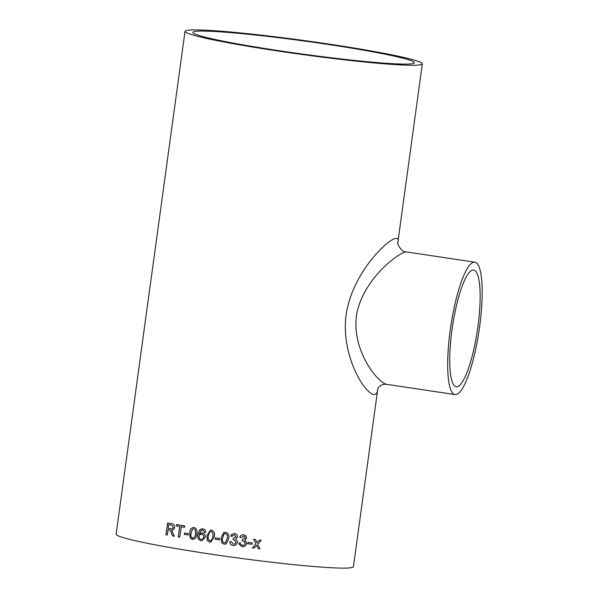 <?xml version="1.0" encoding="UTF-8"?>
<svg xmlns="http://www.w3.org/2000/svg" width="598" height="598" viewBox="0 0 598 598"><rect width="100%" height="100%" fill="white"/><g stroke="black" fill="none" stroke-linecap="round" stroke-linejoin="round"><path stroke-width="0.9" d="M279.094 50.703A111.811 6.578 7.8 0 0 414.444 62.76A111.811 6.578 7.8 0 0 304.561 41.068A111.811 6.578 7.8 0 0 192.892 32.412A111.811 6.578 7.8 0 0 279.094 50.703M211.4 530.149C214.121 531.263 215.086 533.438 214.286 536.675L210.847 542.109L209.763 542.087L207.357 540.57L206.908 535.569L210.391 530.127L211.699 530.209M277.352 50.927A119.757 7.049 7.8 0 0 422.315 63.837A119.757 7.049 7.8 0 0 304.629 40.604A119.757 7.049 7.8 0 0 185.021 31.335A119.757 7.049 7.8 0 0 277.352 50.927M185.021 31.335L116.139 534.171A119.757 7.049 7.8 0 0 208.47 553.77A119.757 7.049 7.8 0 0 353.44 566.68L377.816 388.73M247.893 542.364A119.757 7.049 7.8 0 0 252.259 542.932L252.072 544.292A119.757 7.049 7.8 0 1 247.707 543.724L247.893 542.364M240.441 542.917L240.785 544.33L242.362 545.324C243.827 545.413 244.709 544.733 245.008 543.283L244.477 541.489L242.093 540.831L242.437 539.486L245.113 538.021L244.739 536.705L243.55 536.1L241.315 537.647L239.82 537.288C240.456 535.434 241.749 534.582 243.685 534.732L245.845 535.778L246.63 538.17L244.702 540.3L245.733 540.936L246.511 543.5C245.957 545.78 244.492 546.841 242.123 546.677L239.08 544.247L238.901 542.857L240.441 542.917L240.785 544.33M231.359 541.668L233.28 544.09C234.752 544.187 235.634 543.507 235.926 542.065L234.02 539.568L233.018 539.59L233.362 538.252L236.031 536.795L234.468 534.866L232.674 535.524L232.233 536.406L230.746 536.04L231.688 534.41L234.61 533.498C236.576 533.85 237.556 535.001 237.556 536.959L235.627 539.075L237.473 541.496L237.443 542.281C236.883 544.561 235.418 545.615 233.041 545.443C230.94 545.032 229.864 543.754 229.826 541.609L231.359 541.668M236.038 536.787L234.468 534.859L232.674 535.516M237.556 536.944L235.627 539.067M225.73 532.25C228.503 533.349 229.483 535.516 228.675 538.761L226.238 543.859L224.093 544.187L221.626 542.678L221.148 537.684L223.988 532.392L225.73 532.25M215.34 537.834A119.757 7.049 7.8 0 0 219.668 538.469L219.481 539.822A119.757 7.049 7.8 0 1 215.153 539.194L215.34 537.834L215.153 539.194M204.232 532.302L203.873 531.009L202.617 530.187L203.911 531.009L204.232 532.302L205.705 532.377C205.667 530.396 204.71 529.223 202.857 528.849L199.792 529.738L201.997 528.796M202.617 530.187L201.294 530.351L199.418 534.066L202.363 532.938C204.456 533.536 205.398 534.978 205.189 537.281L201.84 540.801L201.055 540.756C198.274 539.807 197.22 537.714 197.901 534.477L199.792 529.738M201.728 532.9L202.363 532.938M194.081 527.466C196.675 528.587 197.587 530.762 196.802 533.999C196.682 537.348 195.232 539.149 192.444 539.403L190.164 537.871L189.775 532.87C189.902 529.499 191.338 527.698 194.081 527.466L193.46 527.414M193.094 539.448L190.216 537.871L189.828 532.87C189.955 529.499 191.39 527.698 194.133 527.466M184.423 532.99A119.757 7.049 7.8 0 0 188.392 533.648L188.206 535.008A119.757 7.049 7.8 0 1 184.236 534.35L184.423 532.99M181.157 526.726A119.757 7.049 7.8 0 0 184.513 527.294L184.7 525.934A119.757 7.049 7.8 0 1 176.619 524.558L176.432 525.919A119.757 7.049 7.8 0 0 179.699 526.479L178.271 536.907A119.757 7.049 7.8 0 0 179.729 537.154L181.224 526.726A119.615 7.034 7.8 0 0 184.513 527.279M168.023 529.701A119.757 7.049 7.8 0 0 169.413 529.948L170.086 530.127L172.665 535.935A119.757 7.049 7.8 0 0 174.28 536.219L171.574 530.179C173.226 530.224 174.242 529.32 174.638 527.466C174.728 525.149 173.771 523.893 171.753 523.706A119.757 7.049 7.8 0 1 167.567 522.958L165.952 534.747A119.757 7.049 7.8 0 0 167.298 534.986L168.105 529.708A119.615 7.034 7.8 0 0 169.496 529.955L169.413 529.948M256.871 545.884L256.617 545.376L254.143 548.097A119.757 7.049 7.8 0 1 252.349 547.865L255.929 543.941L253.679 539.269A119.757 7.049 7.8 0 0 255.473 539.501L257.028 542.73L259.502 540.009A119.757 7.049 7.8 0 0 261.281 540.233L257.716 544.165L259.958 548.829A119.757 7.049 7.8 0 1 258.179 548.605L256.871 545.884M377.801 388.767C376.344 411.192 339.425 363.397 346.145 314.832C352.94 265.99 402.716 225.02 397.857 242.429L422.315 63.837M477.899 326.74A58.985 12.595 -81.5 0 1 456.177 386.719A58.985 12.595 -81.5 0 1 452.477 326.515A58.985 12.595 -81.5 0 1 473.691 270.057A58.985 12.595 -81.5 0 1 477.899 326.74M474.872 262.201A66.931 14.292 -81.5 0 1 479.641 326.523A66.931 14.292 -81.5 0 1 454.996 394.575A66.931 14.292 -81.5 0 1 450.795 326.269A66.931 14.292 -81.5 0 1 474.872 262.201L406.289 251.908C400.899 251.354 364.675 276.62 356.954 312.821C350.249 349.337 377.951 382.787 386.42 384.282C379.924 383.968 378.056 388.132 377.749 388.894M252.356 547.858A119.615 7.034 7.8 0 0 254.12 548.082L256.617 545.376M258.172 548.598A119.615 7.034 7.8 0 0 259.928 548.815L257.716 544.165M261.251 540.218L257.693 544.15M255.451 539.486L257.028 542.73M172.665 535.935L170.086 530.127M170.161 530.127L169.496 529.955M172.74 535.943A119.615 7.034 7.8 0 0 174.28 536.212M167.649 522.973L165.952 534.747M166.035 534.754A119.615 7.034 7.8 0 0 167.298 534.978M171.619 525.081A119.757 7.049 7.8 0 1 168.726 524.566L168.808 524.566A119.615 7.034 7.8 0 0 171.693 525.081L173.308 527.264L171.693 525.081M171.454 528.879L170.804 528.804C172.045 529.163 172.852 528.647 173.226 527.257M170.886 528.804C172.119 529.17 172.927 528.654 173.308 527.264M168.726 524.566L168.21 528.34A119.757 7.049 7.8 0 0 170.804 528.804M176.694 524.573L176.432 525.919M176.507 525.926A119.615 7.034 7.8 0 0 179.774 526.479L179.699 526.479M179.774 526.479L178.271 536.907M178.346 536.907A119.615 7.034 7.8 0 0 179.729 537.146M184.483 533.005L184.236 534.35M184.304 534.358A119.615 7.034 7.8 0 0 188.206 535.001M193.117 539.448L192.496 539.403M192.683 538.043C194.537 537.595 195.449 536.174 195.434 533.767C196.092 531.473 195.591 529.821 193.931 528.819L192.317 529.394L191.166 533.095C190.5 535.389 190.994 537.034 192.631 538.043L192.952 538.065M195.434 533.767L195.382 533.767C196.047 531.473 195.546 529.821 193.879 528.819L193.931 528.819M192.631 538.043C194.485 537.595 195.397 536.174 195.382 533.767M199.418 534.066L202.401 532.938M201.862 540.801L201.092 540.756C198.319 539.807 197.273 537.714 197.945 534.477L199.837 529.738M205.749 532.37L204.269 532.295M201.175 539.381C202.655 539.441 203.522 538.678 203.761 537.101C203.933 535.516 203.283 534.567 201.818 534.231L201.773 534.238C200.315 534.119 199.426 534.814 199.112 536.309C198.97 537.946 199.642 538.977 201.13 539.381L201.69 539.403M203.761 537.101L203.724 537.101C203.896 535.524 203.245 534.567 201.773 534.238L201.818 534.231M201.13 539.381C202.617 539.441 203.484 538.686 203.724 537.101M210.847 542.109L209.801 542.087L207.394 540.562L206.945 535.569L210.406 530.127M209.988 540.727C211.924 540.263 212.866 538.843 212.828 536.451C213.508 534.149 212.978 532.504 211.229 531.51L209.562 532.085L208.381 535.786C207.7 538.08 208.224 539.732 209.95 540.727L210.444 540.741M209.95 540.727C211.886 540.271 212.836 538.85 212.798 536.451L212.798 536.451C213.479 534.149 212.948 532.504 211.199 531.51L211.229 531.51M215.183 539.187A119.615 7.034 7.8 0 0 219.481 539.815M226.238 543.859L224.108 544.18L221.649 542.67L221.17 537.677L223.996 532.392M225.297 542.685L227.18 538.536C227.853 536.242 227.307 534.597 225.521 533.61L223.854 534.193L222.65 537.894C221.963 540.196 222.508 541.84 224.28 542.827L225.349 542.663L227.173 538.544C227.868 536.234 227.322 534.59 225.536 533.603L224.571 533.708M235.926 542.065L234.02 539.56L233.018 539.583L233.362 538.245M232.241 536.399L230.753 536.032L231.785 534.313M237.473 541.489L237.443 542.274C236.883 544.554 235.418 545.608 233.041 545.436L233.041 545.436C230.948 545.025 229.879 543.746 229.834 541.601M244.47 541.474L242.093 540.816M244.732 536.698L243.543 536.092L241.308 537.639L239.82 537.281M245.838 535.771L246.615 538.163L244.694 540.286M245.726 540.928L246.503 543.485C245.942 545.772 244.485 546.826 242.115 546.669L239.08 544.247M247.714 543.717A119.615 7.034 7.8 0 0 252.057 544.285L252.236 542.932M454.996 394.575L386.42 384.282M406.289 251.908C401.071 252.67 396.242 241.704 397.857 242.422L397.857 242.429"/></g></svg>
